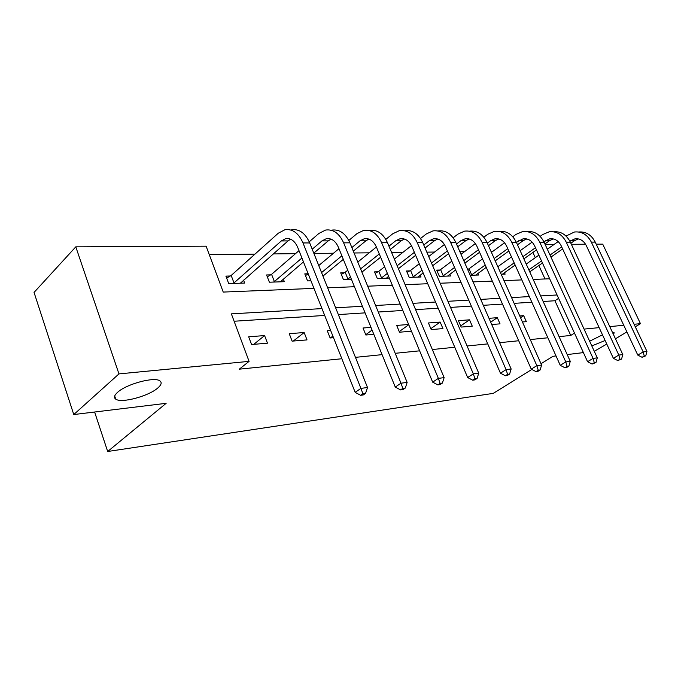 <?xml version="1.0" encoding="UTF-8"?>
<svg xmlns="http://www.w3.org/2000/svg" width="681" height="681" viewBox="0 0 681 681"><rect width="100%" height="100%" fill="white"/><g stroke="black" fill="none" stroke-linecap="round" stroke-linejoin="round"><path stroke-width="1.02" d="M589.644 341.215L602.481 334.831M612.423 332.302L614.126 332.711L613.564 334.737M117.524 392.367C126.377 383.982 154.876 376.414 159.975 380.951C162.061 382.56 161.354 384.893 157.839 387.957C148.79 396.138 121.32 403.544 115.744 399.143C113.633 397.627 114.229 395.372 117.524 392.367M531.827 369.434L493.274 393.371L107.675 451.494L166.138 403.322L73.769 414.55L34.05 292.43L75.795 246.845L206.113 246.181L223.232 292.072L313.967 288.378M492.823 251.366L491.001 251.391M464.493 251.698L459.888 251.749M434.546 252.047L426.825 252.14M402.846 252.413L391.626 252.549M369.23 252.813L354.06 252.983M333.511 253.221L313.907 253.451M295.494 253.672L273.268 253.928M254.958 254.141L209.28 254.677M545.132 244.436L554.172 244.385M571.359 244.3L585.549 244.224M596.207 244.173L602.719 244.138L640.463 323.662L634.096 324.275M94.616 412.014L107.675 451.494M545.004 278.963L538.867 265.496M535.3 257.673L532.917 252.447M230.263 275.992L225.905 276.12L228.714 283.602L244.666 283.058L243.56 280.129M270.672 274.843L266.586 274.962L269.387 282.206L284.352 281.696L283.313 279.04M308.178 273.779L304.782 273.873L307.557 280.895L310.953 280.776M344.322 272.749L340.704 272.851L343.462 279.661L351.464 279.389M377.964 271.796L374.559 271.889L377.291 278.503L389.336 278.086M409.732 270.885L406.506 270.978L409.221 277.405L421.028 276.997L420.237 275.133M439.773 270.034L436.717 270.119L439.407 276.367L450.575 275.984L449.835 274.256M470.188 275.311L478.573 275.022L477.866 273.421M468.213 269.225L467.541 269.242M501.182 274.247L505.132 274.111L504.468 272.621M321.985 308.604L231.361 313.864L249.084 361.364L239.312 369.17L341.853 358.742M355.456 357.355L382.075 354.648M395.218 353.311L419.632 350.826M432.333 349.532L454.772 347.25M467.072 345.999L487.732 343.896M499.65 342.688L518.701 340.747M530.269 339.572L547.856 337.785M559.084 336.644L570.755 335.452L554.93 300.747L543.174 301.496M531.861 302.219L514.138 303.351M502.493 304.092L483.314 305.318M471.312 306.084L450.524 307.412M438.155 308.204L415.589 309.642M402.82 310.459L378.278 312.026M365.084 312.868L338.346 314.579M324.692 315.448L234.119 321.236M251.57 344.518L267.48 343.19L264.594 335.571L248.676 336.797L251.57 344.518M292.115 341.138L307.02 339.904L304.152 332.532L289.238 333.681L292.115 341.138M330.66 330.498L327.272 330.753L330.132 337.98L333.511 337.699M370.992 327.391L363.024 328.004L365.859 335.009L373.818 334.345M408.66 324.496L396.683 325.416L399.492 332.209L411.46 331.213M431.209 329.57L442.939 328.6L440.164 322.07L428.434 322.973L431.209 329.57M461.173 327.076L472.265 326.156L469.524 319.815L458.424 320.666L461.173 327.076M491.716 324.539L500.033 323.85L497.317 317.678L489.001 318.316M522.438 321.985L526.353 321.653L523.672 315.652L519.748 315.95M73.769 414.55L118.962 373.903L75.795 246.845M594.275 351.285L606.771 344.067M615.462 338.806L626.869 331.894M635.288 326.795L640.463 323.662M605.12 340.509L591.806 345.914M556.028 355.933L552.963 356.308L541.02 363.722M583.413 352.605L567.205 354.58M623.753 325.271L609.776 326.616M599.152 327.638L584.068 329.093M570.755 335.452L574.492 333.103M249.084 361.364L118.962 373.903M557.067 294.975L540.646 295.929M529.324 296.584L511.584 297.614M499.922 298.287L480.726 299.402M468.715 300.1L447.911 301.3M435.525 302.024L412.941 303.334M400.156 304.075L375.606 305.497M362.394 306.263L335.639 307.812M327.646 287.816L354.443 286.727M367.68 286.19L392.29 285.186M405.101 284.658L427.745 283.739M440.156 283.236L461.02 282.385M473.065 281.891L492.32 281.108M504.017 280.632L521.816 279.908M533.189 279.44L549.661 278.767M554.93 300.747L558.599 298.321M253.8 344.331L264.594 335.571M293.307 341.045L304.152 332.532M330.404 337.955L332.873 336.082M365.748 334.737L372.073 330.055M399.236 331.596L408.753 324.718M430.826 328.668L440.164 322.07M460.679 325.927L469.524 319.815M490.686 322.173L497.317 317.678M520.539 317.738L523.672 315.652M226.645 278.078L231.182 275.464L233.992 282.93L281.33 240.921L285.671 238.656C290.813 237.958 294.839 240.904 297.759 247.501L355.176 392.358L360.904 388.374L303.002 242.955C298.627 233.123 292.609 228.714 284.964 229.718L278.299 233.2L231.182 275.464M233.992 282.93L233.072 283.458M240.393 283.202L288.029 240.912L290.651 239.218M362.922 393.72L360.632 395.303L363.271 394.946L365.569 393.363L362.922 393.72L360.904 388.374L367.519 387.523L309.702 242.938C305.335 233.157 299.317 228.773 291.664 229.778M367.519 387.523L365.569 393.363M360.632 395.303L355.176 392.358M267.284 276.775L271.574 274.332L274.366 281.559L301.921 258.005M312.213 249.212L321.968 240.878L326.318 238.682C331.46 238.01 335.486 240.853 338.38 247.237L395.269 387.072L400.981 383.199L343.633 242.845C339.291 233.336 333.29 229.071 325.637 230.042L318.955 233.404L309.225 241.815M299.002 250.642L271.574 274.332M274.366 281.559L273.464 282.07M280.334 281.832L303.471 261.913M313.779 253.145L328.233 240.87L331.077 239.133M402.854 388.366L400.564 389.907L403.024 389.575L405.314 388.042L402.854 388.366L400.981 383.199L407.144 382.407L349.898 242.819C345.556 233.37 339.564 229.122 331.902 230.093M407.144 382.407L405.314 388.042M400.564 389.907L395.269 387.072M305.446 275.55L308.255 273.975M351.847 247.578L360.011 240.827L364.361 238.708C369.502 238.052 373.503 240.81 376.38 246.982L432.673 382.143L438.368 378.372L381.632 242.734C377.334 233.532 371.358 229.403 363.705 230.348L357.023 233.6L348.8 240.461M338.968 248.676L318.742 265.556M321.56 272.596L341.871 255.818M322.964 276.103L343.318 259.367M353.311 251.153L365.876 240.827L368.915 239.074M440.105 383.377L437.823 384.876L440.122 384.569L442.403 383.071L440.105 383.377L438.368 378.372L444.131 377.632L387.498 242.717C383.199 233.566 377.223 229.454 369.579 230.391M444.131 377.632L442.403 383.071M437.823 384.876L432.673 382.143M341.334 274.409L345.19 272.264L347.94 279.057L350.494 277.014M388.953 246.19L395.695 240.785L400.036 238.733C405.161 238.095 409.153 240.768 411.996 246.743L467.66 377.529L473.329 373.86L417.24 242.632C412.984 233.719 407.034 229.718 399.406 230.629L392.741 233.779L385.821 239.38M376.389 247.016L357.789 262.066M347.727 270.212L345.19 272.264M360.598 268.918L379.283 253.945M347.94 279.057L347.072 279.542M361.917 272.128L380.636 257.197M390.324 249.467L401.211 240.785L404.412 239.031M474.938 378.713L472.665 380.168L474.827 379.879L477.1 378.423L474.938 378.713L473.329 373.86L478.726 373.162L422.739 242.615C418.492 233.745 412.55 229.769 404.931 230.672M478.726 373.162L477.1 378.423M472.665 380.168L467.66 377.529M375.154 273.336L378.815 271.327L381.547 277.916L387.37 273.379M423.769 245.015L429.243 240.751L433.576 238.759C438.675 238.137 442.633 240.725 445.451 246.522L500.458 373.197L506.094 369.63L450.677 242.53C446.464 233.889 440.564 230.016 432.963 230.893L426.315 233.949L420.535 238.503M411.477 245.628L394.367 259.086M384.62 266.765L378.815 271.327M397.168 265.752L414.38 252.336M381.547 277.916L380.696 278.384M386.433 278.188L388.596 276.316M398.402 268.706L415.648 255.324M425.063 248.02L434.435 240.742L437.781 238.997M507.592 374.337L505.328 375.759L507.354 375.486L509.609 374.065L507.592 374.337L506.094 369.63L511.15 368.974L455.853 242.513C451.639 233.923 445.749 230.059 438.155 230.936M511.15 368.974L509.609 374.065M505.328 375.759L500.458 373.197M407.076 272.332L410.566 270.434L413.273 276.844L421.99 270.221M456.5 244.011L460.841 240.708L465.149 238.776C470.222 238.18 474.155 240.691 476.938 246.318L531.257 369.136L536.849 365.663L482.139 242.436C477.968 234.06 472.112 230.289 464.561 231.14L457.947 234.111L453.137 237.797M444.404 244.496L428.707 256.524M419.249 263.777L410.566 270.434M431.49 263.011L447.374 250.94M413.273 276.844L412.439 277.295M417.853 277.107L423.139 272.928M432.656 265.735L448.566 253.698M457.709 246.777L465.736 240.708L469.192 238.971M538.245 370.234L536.007 371.613L537.905 371.358L540.152 369.979L538.245 370.234L536.849 365.663L541.608 365.042L487.009 242.427C482.846 234.085 476.998 230.331 469.456 231.182M541.608 365.042L540.152 369.979M536.007 371.613L531.257 369.136M437.262 271.387L440.59 269.591L443.271 275.822L454.542 267.463M487.324 243.143L490.652 240.674L494.934 238.793C499.973 238.214 503.872 240.657 506.621 246.122L560.242 365.314L565.792 361.926L511.789 242.351C507.677 234.213 501.863 230.553 494.363 231.378L487.783 234.264L483.833 237.218M475.372 243.551L461.003 254.311M451.818 261.189L440.59 269.591M463.77 260.619L478.445 249.731M443.271 275.822L442.446 276.265M447.579 276.086L455.632 269.965M464.868 263.138L479.569 252.276M488.464 245.696L495.266 240.665L498.832 238.954M567.094 366.369L564.872 367.714L566.669 367.476L568.89 366.123L567.094 366.369L565.792 361.926L570.269 361.347L516.385 242.342C512.299 234.273 506.528 230.621 499.062 231.404M570.269 361.347L568.89 366.123M564.872 367.714L560.242 365.314M467.66 269.523L469.022 268.791L471.678 274.86L485.212 265.028M516.411 242.385L523.068 238.81C528.073 238.248 531.938 240.623 534.653 245.935L587.567 361.713L593.066 358.402L539.786 242.274C535.726 234.358 529.963 230.799 522.523 231.6L515.985 234.4L512.784 236.75M504.561 242.768L491.444 252.379M482.514 258.916L469.022 268.791M494.176 258.525L507.762 248.659M471.678 274.86L470.869 275.286M475.73 275.124L486.243 267.361M495.223 260.866L508.826 251.025M517.483 244.76L523.187 240.64L526.83 238.937M594.292 362.726L592.087 364.037L595.977 362.496L594.292 362.726L593.066 358.402L597.297 357.857L544.128 242.257C540.127 234.46 534.44 230.91 527.077 231.608M597.297 357.857L595.977 362.496M592.087 364.037L587.567 361.713M543.881 241.738L549.695 238.827C554.657 238.282 558.48 240.589 561.17 245.764L613.377 358.308L618.816 355.073L566.269 242.198C562.251 234.494 556.547 231.038 549.167 231.812L542.68 234.536L540.135 236.367M532.116 242.113L520.165 250.693M511.482 256.924L497.828 266.722M500.458 272.63L514.164 262.883M522.88 256.686L535.47 247.722M502.433 274.205L515.142 265.054M523.868 258.865L536.475 249.918M544.902 243.943L549.618 240.606L553.33 238.929M619.965 359.287L617.778 360.572L621.557 359.074L619.965 359.287L618.816 355.073L622.817 354.563L570.372 242.181C566.447 234.639 560.846 231.174 553.585 231.804M622.817 354.563L621.557 359.074M617.778 360.572L613.377 358.308M569.878 241.185L574.926 238.844C579.846 238.316 583.634 240.563 586.29 245.594L637.782 355.09L643.17 351.932L591.338 242.121C587.38 234.63 581.736 231.259 574.415 232.017L566.022 236.052M558.182 241.568L547.328 249.203M538.867 255.162L526.226 264.066M528.839 269.838L541.531 260.976M550.01 255.052L561.697 246.897M529.75 271.847L542.451 263.002M550.946 257.086L562.642 248.948M570.865 243.228L574.67 240.572L578.441 238.929M644.243 356.035L642.081 357.287L645.75 355.831L644.243 356.035L643.17 351.932L646.95 351.447L595.237 242.113C591.38 234.8 585.873 231.421 578.714 231.991M646.95 351.447L645.75 355.831M642.081 357.287L637.782 355.09M281.33 240.921L288.029 240.912M303.002 242.955L309.702 242.938M321.968 240.878L328.233 240.87M343.633 242.845L349.898 242.819M360.011 240.827L365.876 240.827M381.632 242.734L387.498 242.717M395.695 240.785L401.211 240.785M417.24 242.632L422.739 242.615M429.243 240.751L434.435 240.742M450.677 242.53L455.853 242.513M460.841 240.708L465.736 240.708M482.139 242.436L487.009 242.427M490.652 240.674L495.266 240.665M511.789 242.351L516.385 242.342M518.82 240.64L523.187 240.64M539.786 242.274L544.128 242.257M545.472 240.606L549.618 240.606M566.269 242.198L570.372 242.181M570.746 240.58L574.67 240.572M591.338 242.121L595.237 242.113M115.744 399.143L114.689 396.01M285.671 238.656L288.923 238.656M326.318 238.682L329.57 238.69M364.361 238.708L367.604 238.708M400.036 238.733L403.28 238.733M433.576 238.759L436.793 238.759M465.149 238.776L468.349 238.776M494.934 238.793L498.117 238.793M523.068 238.81L526.226 238.818M549.695 238.827L552.827 238.835M574.926 238.844L578.033 238.844"/></g></svg>
